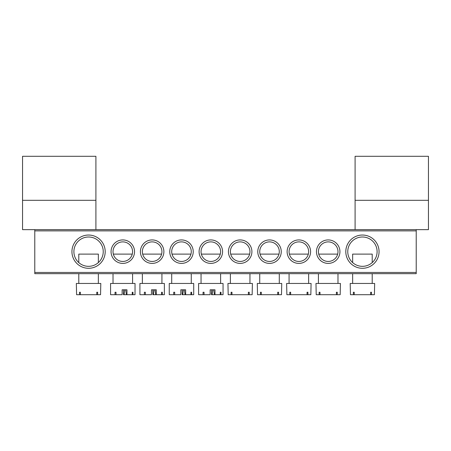 <?xml version="1.0" encoding="UTF-8"?>
<svg xmlns="http://www.w3.org/2000/svg" width="451" height="451" viewBox="0 0 451 451"><rect width="100%" height="100%" fill="white"/><g stroke="black" fill="none" stroke-linecap="round" stroke-linejoin="round"><path stroke-width="0.68" d="M22.55 200.317L22.55 229.655L95.905 229.655L95.905 156.3L22.55 156.3L22.55 200.317L95.905 200.317M71.94 251.664A16.625 16.625 0 0 1 88.571 235.039A16.625 16.625 0 0 1 105.196 251.664A16.625 16.625 0 0 1 88.571 268.289A16.625 16.625 0 0 1 71.94 251.664M103.24 251.664A14.669 14.669 0 0 0 88.571 236.995A14.669 14.669 0 0 0 73.896 251.664A14.669 14.669 0 0 0 88.571 266.332A14.669 14.669 0 0 0 103.24 251.664M345.804 251.664A16.625 16.625 0 0 1 362.429 235.039A16.625 16.625 0 0 1 379.06 251.664A16.625 16.625 0 0 1 362.429 268.289A16.625 16.625 0 0 1 345.804 251.664M377.104 251.664A14.669 14.669 0 0 0 362.429 236.995A14.669 14.669 0 0 0 347.76 251.664A14.669 14.669 0 0 0 362.429 266.332A14.669 14.669 0 0 0 377.104 251.664M316.461 251.664A11.737 11.737 0 0 1 328.198 239.926A11.737 11.737 0 0 1 339.936 251.664A11.737 11.737 0 0 1 328.198 263.401A11.737 11.737 0 0 1 316.461 251.664M337.979 251.664A9.781 9.781 0 0 0 328.198 241.883A9.781 9.781 0 0 0 318.417 251.664A9.781 9.781 0 0 0 328.198 261.445A9.781 9.781 0 0 0 337.979 251.664M287.118 251.664A11.737 11.737 0 0 1 298.855 239.926A11.737 11.737 0 0 1 310.592 251.664A11.737 11.737 0 0 1 298.855 263.401A11.737 11.737 0 0 1 287.118 251.664M308.636 251.664A9.781 9.781 0 0 0 298.855 241.883A9.781 9.781 0 0 0 289.074 251.664A9.781 9.781 0 0 0 298.855 261.445A9.781 9.781 0 0 0 308.636 251.664M257.775 251.664A11.737 11.737 0 0 1 269.512 239.926A11.737 11.737 0 0 1 281.249 251.664A11.737 11.737 0 0 1 269.512 263.401A11.737 11.737 0 0 1 257.775 251.664M279.293 251.664A9.781 9.781 0 0 0 269.512 241.883A9.781 9.781 0 0 0 259.731 251.664A9.781 9.781 0 0 0 269.512 261.445A9.781 9.781 0 0 0 279.293 251.664M228.431 251.664A11.737 11.737 0 0 1 240.169 239.926A11.737 11.737 0 0 1 251.906 251.664A11.737 11.737 0 0 1 240.169 263.401A11.737 11.737 0 0 1 228.431 251.664M249.95 251.664A9.781 9.781 0 0 0 240.169 241.883A9.781 9.781 0 0 0 230.388 251.664A9.781 9.781 0 0 0 240.169 261.445A9.781 9.781 0 0 0 249.95 251.664M111.064 251.664A11.737 11.737 0 0 1 122.802 239.926A11.737 11.737 0 0 1 134.539 251.664A11.737 11.737 0 0 1 122.802 263.401A11.737 11.737 0 0 1 111.064 251.664M132.583 251.664A9.781 9.781 0 0 0 122.802 241.883A9.781 9.781 0 0 0 113.021 251.664A9.781 9.781 0 0 0 122.802 261.445A9.781 9.781 0 0 0 132.583 251.664M140.408 251.664A11.737 11.737 0 0 1 152.145 239.926A11.737 11.737 0 0 1 163.882 251.664A11.737 11.737 0 0 1 152.145 263.401A11.737 11.737 0 0 1 140.408 251.664M161.926 251.664A9.781 9.781 0 0 0 152.145 241.883A9.781 9.781 0 0 0 142.364 251.664A9.781 9.781 0 0 0 152.145 261.445A9.781 9.781 0 0 0 161.926 251.664M169.751 251.664A11.737 11.737 0 0 1 181.488 239.926A11.737 11.737 0 0 1 193.225 251.664A11.737 11.737 0 0 1 181.488 263.401A11.737 11.737 0 0 1 169.751 251.664M191.269 251.664A9.781 9.781 0 0 0 181.488 241.883A9.781 9.781 0 0 0 171.707 251.664A9.781 9.781 0 0 0 181.488 261.445A9.781 9.781 0 0 0 191.269 251.664M199.094 251.664A11.737 11.737 0 0 1 210.831 239.926A11.737 11.737 0 0 1 222.569 251.664A11.737 11.737 0 0 1 210.831 263.401A11.737 11.737 0 0 1 199.094 251.664M220.612 251.664A9.781 9.781 0 0 0 210.831 241.883A9.781 9.781 0 0 0 201.05 251.664A9.781 9.781 0 0 0 210.831 261.445A9.781 9.781 0 0 0 220.612 251.664M416.222 273.672L34.778 273.672L34.778 272.449L416.222 272.449L416.222 273.672M416.222 230.878L34.778 230.878L34.778 229.655L416.222 229.655L416.222 272.449M34.778 230.878L34.778 272.449M355.095 200.317L355.095 229.655L428.45 229.655L428.45 156.3L355.095 156.3L355.095 200.317L428.45 200.317M249.64 254.11L230.703 254.11M249.24 294.7L252.148 294.7L252.397 283.454L227.947 283.454L228.195 294.7L249.24 294.7L249.24 292.254L248.371 292.254L248.371 294.7M231.972 292.254L231.104 292.254L231.972 292.254L231.972 294.7M231.104 292.254L231.104 294.7M248.371 292.254L249.24 292.254M211.502 289.807L211.502 294.7L214.992 294.7L214.992 289.807L210.155 289.807L210.155 294.7L198.603 294.7L198.603 283.454L223.053 283.454L223.053 294.7L214.992 294.7M212.077 294.7L212.754 289.807M213.746 289.807L214.417 294.7M220.996 292.254L220.263 292.254L220.996 292.254L220.996 294.7M220.263 292.254L220.263 294.7M204.038 292.254L203.051 292.254L204.038 292.254L204.038 294.7M203.051 292.254L203.051 294.7M220.297 254.11L201.36 254.11M98.352 262.6L98.352 254.11L78.79 254.11L78.79 262.6M97.636 294.7L100.55 294.7L100.799 283.454L76.343 283.454L76.591 294.7L97.636 294.7L97.636 292.254L96.773 292.254L96.773 294.7M80.368 292.254L79.506 292.254L80.368 292.254L80.368 294.7M79.506 292.254L79.506 294.7M96.773 292.254L97.636 292.254M372.21 262.6L372.21 254.11L352.648 254.11L352.648 262.6M371.494 294.7L374.409 294.7L374.657 283.454L350.202 283.454L350.45 294.7L371.494 294.7L371.494 292.254L370.632 292.254L370.632 294.7M354.227 292.254L353.364 292.254L354.227 292.254L354.227 294.7M353.364 292.254L353.364 294.7M370.632 292.254L371.494 292.254M278.983 254.11L260.041 254.11M278.577 294.7L281.492 294.7L281.74 283.454L257.29 283.454L257.532 294.7L278.577 294.7L278.577 292.254L277.715 292.254L277.715 294.7M261.309 292.254L260.447 292.254L261.309 292.254L261.309 294.7M260.447 292.254L260.447 294.7M277.715 292.254L278.577 292.254M182.159 289.807L182.159 294.7L185.649 294.7L185.649 289.807L180.812 289.807L180.812 294.7L169.26 294.7L169.26 283.454L193.71 283.454L193.71 294.7L185.649 294.7M182.74 294.7L183.41 289.807M184.403 289.807L185.073 294.7M191.652 292.254L190.92 292.254L191.652 292.254L191.652 294.7M190.92 292.254L190.92 294.7M174.695 292.254L173.714 292.254L174.695 292.254L174.695 294.7M173.714 292.254L173.714 294.7M190.959 254.11L172.017 254.11M308.326 254.11L289.384 254.11M307.92 294.7L310.835 294.7L311.083 283.454L286.627 283.454L286.875 294.7L307.92 294.7L307.92 292.254L307.058 292.254L307.058 294.7M290.653 292.254L289.79 292.254L290.653 292.254L290.653 294.7M289.79 292.254L289.79 294.7M307.058 292.254L307.92 292.254M152.821 289.807L152.821 294.7L156.311 294.7L156.311 289.807L151.468 289.807L151.468 294.7L139.917 294.7L139.917 283.454L164.373 283.454L164.373 294.7L156.311 294.7M153.396 294.7L154.067 289.807M155.059 289.807L155.73 294.7M162.309 292.254L161.582 292.254L162.309 292.254L162.309 294.7M161.582 292.254L161.582 294.7M145.352 292.254L144.371 292.254L145.352 292.254L145.352 294.7M144.371 292.254L144.371 294.7M161.616 254.11L142.674 254.11M337.669 254.11L318.727 254.11M337.263 294.7L340.178 294.7L340.426 283.454L315.971 283.454L316.219 294.7L337.263 294.7L337.263 292.254L336.401 292.254L336.401 294.7M319.996 292.254L319.133 292.254L319.996 292.254L319.996 294.7M319.133 292.254L319.133 294.7M336.401 292.254L337.263 292.254M123.478 289.807L123.478 294.7L126.968 294.7L126.968 289.807L122.131 289.807L122.131 294.7L110.574 294.7L110.574 283.454L135.029 283.454L135.029 294.7L126.968 294.7M124.053 294.7L124.724 289.807M125.716 289.807L126.387 294.7M132.966 292.254L132.239 292.254L132.966 292.254L132.966 294.7M132.239 292.254L132.239 294.7M116.008 292.254L115.028 292.254L116.008 292.254L116.008 294.7M115.028 292.254L115.028 294.7M132.273 254.11L113.331 254.11M249.95 273.672L249.95 283.454M230.388 273.672L230.388 283.454M201.05 273.672L201.05 283.454M220.612 273.672L220.612 283.454M98.352 273.672L98.352 283.454M78.79 273.672L78.79 283.454M372.21 273.672L372.21 283.454M352.648 273.672L352.648 283.454M279.293 273.672L279.293 283.454M259.731 273.672L259.731 283.454M171.707 273.672L171.707 283.454M191.269 273.672L191.269 283.454M308.636 273.672L308.636 283.454M289.074 273.672L289.074 283.454M142.364 273.672L142.364 283.454M161.926 273.672L161.926 283.454M337.979 273.672L337.979 283.454M318.417 273.672L318.417 283.454M113.021 273.672L113.021 283.454M132.583 273.672L132.583 283.454"/></g></svg>
